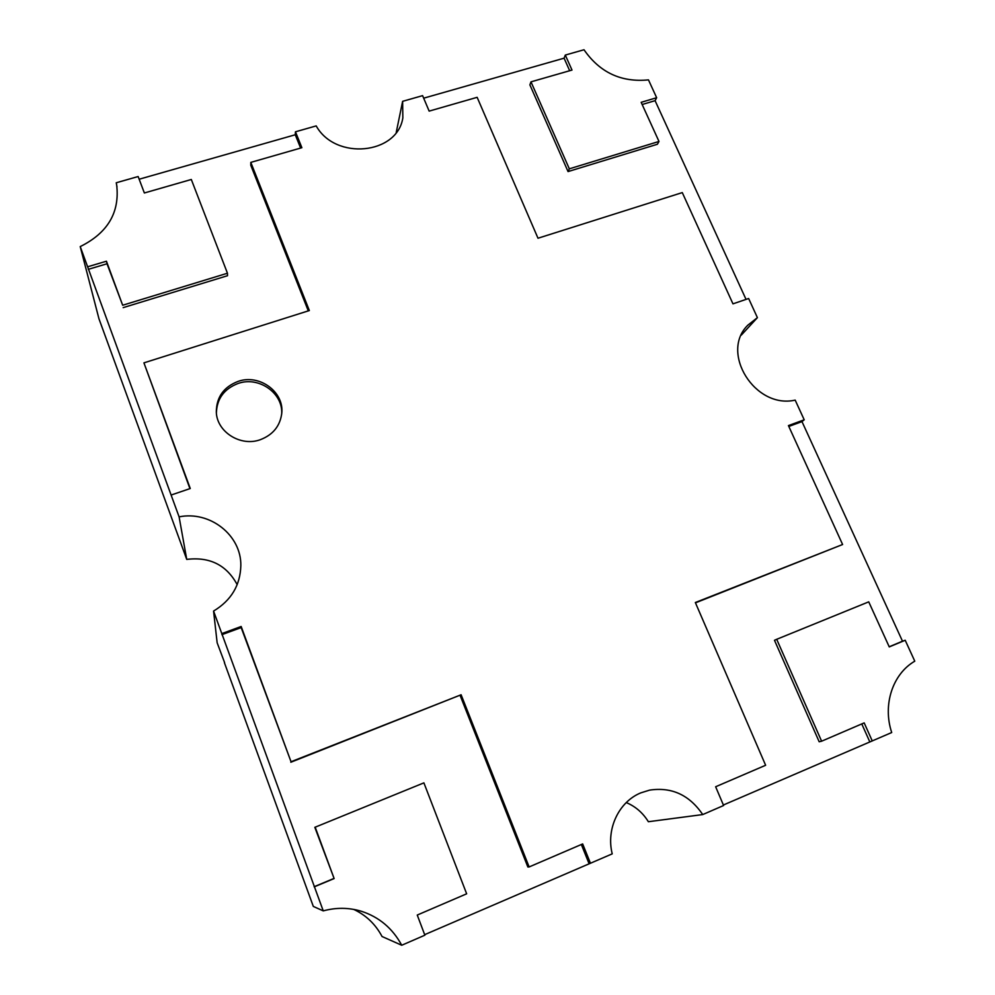 <?xml version="1.0" encoding="UTF-8"?>
<svg xmlns="http://www.w3.org/2000/svg" width="995" height="995" viewBox="0 0 995 995"><rect width="100%" height="100%" fill="white"/><g stroke="black" fill="none" stroke-linecap="round" stroke-linejoin="round"><path stroke-width="1.49" d="M238.116 381.383C259.372 373.697 284.321 391.918 281.759 413.298C280.117 426.022 272.978 434.827 260.329 439.69C240.678 446.991 216.786 431.954 216.313 412.005C216.412 397.179 223.688 386.968 238.116 381.383M216.388 412.987C216.91 398.659 224.161 388.821 238.128 383.461C258.924 375.961 283.438 393.299 281.66 414.268M695.48 602.846L842.603 544.514L695.331 602.522L765.628 765.267L715.641 786.759L723.601 805.515L702.731 814.569C689.373 794.93 671.637 786.784 649.536 790.142L640.817 792.866C618.915 801.734 605.918 828.897 612.223 853.859L424.666 934.666M224.596 662.608L217.146 642.77L213.564 611.067C231.201 600.433 240.292 585.271 240.84 565.595C241.387 535.248 209.995 510.547 179.1 516.865L80.222 246.586C107.808 232.929 119.947 212.333 116.651 184.784L116.241 182.769L138.143 176.538L144.362 192.98L191.314 179.486L227.457 273.239L122.671 305.241L106.44 261.212L87.622 266.797M80.222 246.586L98.953 318.761L186.737 559.401C209.734 556.591 226.549 565.011 237.196 584.662M626.278 802.567C635.531 806.485 642.894 812.865 648.367 821.721L702.731 814.569M315.154 827.106L334.133 878.56L314.83 827.33L423.895 782.866L466.655 893.808L417.253 915.052L424.865 935.2L401.731 945.25C392.577 928.347 379.12 917.029 361.384 911.271C348.859 907.502 336.148 907.378 323.251 910.885L213.564 611.067M353.685 909.393C366.011 915.139 375.476 924.181 382.055 936.519L401.731 945.25M323.251 910.885L313.313 906.42L224.397 662.682M186.737 559.401L179.1 516.865M116.987 186.811L116.241 182.769M139.163 179.224L295.266 134.76L295.465 131.8L316.199 125.905C335.514 160.73 397.366 154.474 402.851 117.845L402.627 101.328L422.601 95.644L429.156 111.117L477.14 97.323L537.996 238.228L682.284 192.595L732.967 303.848L748.638 298.512L757.406 317.654L747.879 325.141C719.621 352.454 755.056 409.368 795.179 400.114L804.209 419.803L801.982 421.606L902.502 641.215L905.201 640.258L914.778 661.178C892.689 673.938 882.441 704.734 891.707 732.531L723.377 805.005M396.221 132.472L402.627 101.328M423.671 98.182L564.078 58.183L565.297 55.073L584.003 49.75C599.798 72.523 621.29 82.56 648.466 79.874L656.65 97.721L655.083 100.669L746.039 299.395M741.325 335.091L757.406 317.654M334.133 878.56L314.432 886.781M221.81 633.604L241.163 626.489L291.037 761.735L461.108 694.759L529.129 866.943L582.66 843.934L590.47 863.312M842.603 544.514L788.438 425.599L804.209 419.803M295.465 131.8L301.883 147.708L250.815 162.384L309.345 310.552L143.927 362.864L190.269 488.52L171.115 495.037M905.201 640.258L889.256 646.912L868.734 601.851L776.697 639.3L821.609 741.2L864.182 722.892L872.267 740.964M565.297 55.073L572.001 70.06L530.982 81.851L569.327 168.827L658.989 141.452L641.166 102.323L656.65 97.721M88.269 269.346L107.012 263.774L106.44 261.212M107.012 263.774L122.671 305.241M123.181 307.629L227.519 275.714L227.457 273.239M295.266 134.76L300.627 148.068M308.288 310.888L250.777 165.257L250.815 162.384M189.933 488.632L143.927 362.864M564.078 58.183L569.675 70.72M569.327 168.827L568.058 171.575L529.887 84.886L530.982 81.851M568.058 171.575L657.409 144.25L658.989 141.452M642.161 104.512L655.083 100.669M902.502 641.215L889.194 646.775M821.609 741.2L819.171 741.76L774.483 640.282L776.697 639.3M861.769 723.925L869.642 741.524M788.824 426.445L801.982 421.606M333.723 878.548L314.109 886.732M221.91 634.661L241.176 627.584L241.163 626.489M241.176 627.584L291.037 761.735M290.826 762.245L461.108 694.759M460.163 695.542L527.86 866.981L529.129 866.943M581.341 844.494L588.94 863.361"/></g></svg>
